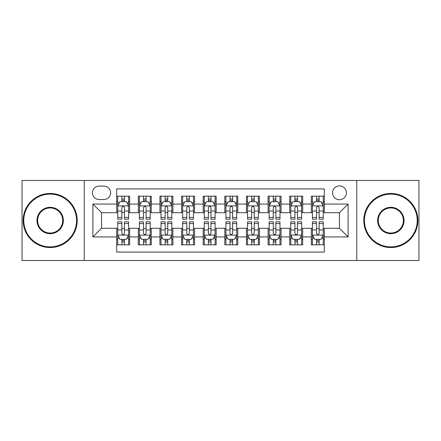<?xml version="1.0" encoding="UTF-8"?>
<svg xmlns="http://www.w3.org/2000/svg" width="441" height="441" viewBox="0 0 441 441"><rect width="100%" height="100%" fill="white"/><g stroke="black" fill="none" stroke-linecap="round" stroke-linejoin="round"><path stroke-width="0.66" d="M339.46 185.893A6.924 6.924 0 0 0 332.542 192.816A6.924 6.924 0 0 0 339.46 199.734A6.924 6.924 0 0 0 346.383 192.816A6.924 6.924 0 0 0 339.46 185.893M356.763 260.515L418.95 260.515L418.95 180.485L356.763 180.485L356.763 260.515L84.237 260.515L84.237 180.485L22.05 180.485L22.05 260.515L84.237 260.515M324.322 196.168L311.346 196.168L311.346 204.062L302.691 204.062L302.691 212.711L311.346 212.711L311.346 204.062M302.691 204.062L302.691 196.168L289.715 196.168L289.715 204.062L281.06 204.062L281.06 212.711L289.715 212.711L289.715 204.062M281.06 204.062L281.06 196.168L268.084 196.168L268.084 204.062L259.435 204.062L259.435 212.711L268.084 212.711L268.084 204.062M259.435 204.062L259.435 196.168L246.453 196.168L246.453 204.062L237.804 204.062L237.804 212.711L246.453 212.711L246.453 204.062M237.804 204.062L237.804 196.168L224.827 196.168L224.827 204.062L216.173 204.062L216.173 212.711L224.827 212.711L224.827 204.062M216.173 204.062L216.173 196.168L203.196 196.168L203.196 204.062L194.547 204.062L194.547 212.711L203.196 212.711L203.196 204.062M194.547 204.062L194.547 196.168L181.565 196.168L181.565 204.062L172.916 204.062L172.916 212.711L181.565 212.711L181.565 204.062M172.916 204.062L172.916 196.168L159.94 196.168L159.94 204.062L151.285 204.062L151.285 212.711L159.94 212.711L159.94 204.062M151.285 204.062L151.285 196.168L138.309 196.168L138.309 212.711L129.654 212.711L129.654 196.168L116.678 196.168M116.678 244.832L129.654 244.832L129.654 228.289L138.309 228.289L138.309 244.832L151.285 244.832L151.285 228.289L159.94 228.289L159.94 236.938L151.285 236.938M159.94 236.938L159.94 244.832L172.916 244.832L172.916 228.289L181.565 228.289L181.565 236.938L172.916 236.938M181.565 236.938L181.565 244.832L194.547 244.832L194.547 228.289L203.196 228.289L203.196 236.938L194.547 236.938M203.196 236.938L203.196 244.832L216.173 244.832L216.173 228.289L224.827 228.289L224.827 236.938L216.173 236.938M224.827 236.938L224.827 244.832L237.804 244.832L237.804 228.289L246.453 228.289L246.453 236.938L237.804 236.938M246.453 236.938L246.453 244.832L259.435 244.832L259.435 228.289L268.084 228.289L268.084 236.938L259.435 236.938M268.084 236.938L268.084 244.832L281.06 244.832L281.06 228.289L289.715 228.289L289.715 236.938L281.06 236.938M289.715 236.938L289.715 244.832L302.691 244.832L302.691 228.289L311.346 228.289L311.346 236.938L302.691 236.938M99.159 199.519L103.916 199.519A6.703 6.703 0 0 0 110.625 192.816A6.703 6.703 0 0 0 103.916 186.108L99.159 186.108A6.703 6.703 0 0 0 92.456 192.816A6.703 6.703 0 0 0 99.159 199.519M356.763 180.485L84.237 180.485M324.322 204.062L324.322 188.919L116.678 188.919L116.678 212.711L101.54 212.711L101.54 228.289L116.678 228.289L116.678 252.081L324.322 252.081L324.322 228.289L339.46 228.289L339.46 212.711L324.322 212.711L324.322 204.062L348.114 204.062L348.114 236.938L324.322 236.938M116.678 236.938L92.886 236.938L92.886 204.062L116.678 204.062M311.346 236.938L311.346 244.832L324.322 244.832M116.678 201.576L117.758 201.576M121.87 201.576L124.467 201.576M128.574 201.576L129.654 201.576M116.678 212.496L117.758 212.496M121.87 212.496L124.467 212.496M128.574 212.496L129.654 212.496M116.678 228.504L117.758 228.504M121.87 228.504L124.467 228.504M128.574 228.504L129.654 228.504M116.678 239.424L117.758 239.424M121.87 239.424L124.467 239.424M128.574 239.424L129.654 239.424M138.309 212.496L139.389 212.496M143.501 212.496L146.092 212.496M150.205 212.496L151.285 212.496M138.309 201.576L139.389 201.576M143.501 201.576L146.092 201.576M150.205 201.576L151.285 201.576M138.309 228.504L139.389 228.504M143.501 228.504L146.092 228.504M150.205 228.504L151.285 228.504M138.309 239.424L139.389 239.424M143.501 239.424L146.092 239.424M150.205 239.424L151.285 239.424M159.94 228.504L161.02 228.504M165.127 228.504L167.723 228.504M171.836 228.504L172.916 228.504M159.94 239.424L161.02 239.424M165.127 239.424L167.723 239.424M171.836 239.424L172.916 239.424M159.94 201.576L161.02 201.576M165.127 201.576L167.723 201.576M171.836 201.576L172.916 201.576M159.94 212.496L161.02 212.496M165.127 212.496L167.723 212.496M171.836 212.496L172.916 212.496M181.565 228.504L182.651 228.504M186.758 228.504L189.354 228.504M193.461 228.504L194.547 228.504M181.565 239.424L182.651 239.424M186.758 239.424L189.354 239.424M193.461 239.424L194.547 239.424M181.565 201.576L182.651 201.576M186.758 201.576L189.354 201.576M193.461 201.576L194.547 201.576M181.565 212.496L182.651 212.496M186.758 212.496L189.354 212.496M193.461 212.496L194.547 212.496M203.196 228.504L204.277 228.504M208.389 228.504L210.985 228.504M215.092 228.504L216.173 228.504M203.196 239.424L204.277 239.424M208.389 239.424L210.985 239.424M215.092 239.424L216.173 239.424M203.196 201.576L204.277 201.576M208.389 201.576L210.985 201.576M215.092 201.576L216.173 201.576M203.196 212.496L204.277 212.496M208.389 212.496L210.985 212.496M215.092 212.496L216.173 212.496M224.827 228.504L225.908 228.504M230.015 228.504L232.611 228.504M236.723 228.504L237.804 228.504M224.827 239.424L225.908 239.424M230.015 239.424L232.611 239.424M236.723 239.424L237.804 239.424M224.827 201.576L225.908 201.576M230.015 201.576L232.611 201.576M236.723 201.576L237.804 201.576M224.827 212.496L225.908 212.496M230.015 212.496L232.611 212.496M236.723 212.496L237.804 212.496M246.453 228.504L247.539 228.504M251.646 228.504L254.242 228.504M258.349 228.504L259.435 228.504M246.453 239.424L247.539 239.424M251.646 239.424L254.242 239.424M258.349 239.424L259.435 239.424M246.453 201.576L247.539 201.576M251.646 201.576L254.242 201.576M258.349 201.576L259.435 201.576M246.453 212.496L247.539 212.496M251.646 212.496L254.242 212.496M258.349 212.496L259.435 212.496M268.084 228.504L269.164 228.504M273.277 228.504L275.873 228.504M279.98 228.504L281.06 228.504M268.084 239.424L269.164 239.424M273.277 239.424L275.873 239.424M279.98 239.424L281.06 239.424M268.084 201.576L269.164 201.576M273.277 201.576L275.873 201.576M279.98 201.576L281.06 201.576M268.084 212.496L269.164 212.496M273.277 212.496L275.873 212.496M279.98 212.496L281.06 212.496M289.715 228.504L290.795 228.504M294.908 228.504L297.499 228.504M301.611 228.504L302.691 228.504M289.715 239.424L290.795 239.424M294.908 239.424L297.499 239.424M301.611 239.424L302.691 239.424M289.715 201.576L290.795 201.576M294.908 201.576L297.499 201.576M301.611 201.576L302.691 201.576M289.715 212.496L290.795 212.496M294.908 212.496L297.499 212.496M301.611 212.496L302.691 212.496M311.346 228.504L312.426 228.504M316.533 228.504L319.13 228.504M323.242 228.504L324.322 228.504M311.346 239.424L312.426 239.424M316.533 239.424L319.13 239.424M323.242 239.424L324.322 239.424M311.346 201.576L312.426 201.576M316.533 201.576L319.13 201.576M323.242 201.576L324.322 201.576M311.346 212.496L312.426 212.496M316.533 212.496L319.13 212.496M323.242 212.496L324.322 212.496M101.54 212.711L92.886 204.062M101.54 228.289L92.886 236.938M348.114 204.062L339.46 212.711M348.114 236.938L339.46 228.289M124.467 198.979L121.87 198.979M128.574 217.441L124.467 217.441L124.467 219.205L128.574 219.205L128.574 206.008L126.413 201.68L119.924 201.68L117.758 206.008L117.758 219.205L121.87 219.205L121.87 217.441L117.758 217.441M117.758 206.008L117.758 196.168M128.574 206.008L128.574 196.168M121.87 201.68L121.87 196.168M124.467 196.168L124.467 201.68M124.467 217.441L124.467 207.628C123.601 205.964 122.736 205.964 121.87 207.628L121.87 217.441M121.87 242.021L124.467 242.021M117.758 223.559L121.87 223.559L121.87 221.795L117.758 221.795L117.758 234.992L119.924 239.32L126.413 239.32L128.574 234.992L128.574 221.795L124.467 221.795L124.467 223.559L128.574 223.559M128.574 234.992L128.574 244.832M117.758 234.992L117.758 244.832M124.467 239.32L124.467 244.832M121.87 244.832L121.87 239.32M121.87 223.559L121.87 233.372C122.736 235.036 123.601 235.036 124.467 233.372L124.467 223.559M50.169 194.112A26.388 26.388 0 0 0 23.781 220.5A26.388 26.388 0 0 0 50.169 246.888A26.388 26.388 0 0 0 76.558 220.5A26.388 26.388 0 0 0 50.169 194.112M50.169 247.539A27.039 27.039 0 0 1 23.13 220.5A27.039 27.039 0 0 1 50.169 193.461A27.039 27.039 0 0 1 77.203 220.5A27.039 27.039 0 0 1 50.169 247.539M50.169 207.309A13.191 13.191 0 0 1 63.361 220.5A13.191 13.191 0 0 1 50.169 233.691A13.191 13.191 0 0 1 36.972 220.5A13.191 13.191 0 0 1 50.169 207.309M50.169 233.046A12.546 12.546 0 0 0 62.716 220.5A12.546 12.546 0 0 0 50.169 207.954A12.546 12.546 0 0 0 37.623 220.5A12.546 12.546 0 0 0 50.169 233.046M390.831 194.112A26.388 26.388 0 0 0 364.442 220.5A26.388 26.388 0 0 0 390.831 246.888A26.388 26.388 0 0 0 417.219 220.5A26.388 26.388 0 0 0 390.831 194.112M390.831 247.539A27.039 27.039 0 0 1 363.797 220.5A27.039 27.039 0 0 1 390.831 193.461A27.039 27.039 0 0 1 417.87 220.5A27.039 27.039 0 0 1 390.831 247.539M390.831 207.309A13.191 13.191 0 0 1 404.028 220.5A13.191 13.191 0 0 1 390.831 233.691A13.191 13.191 0 0 1 377.639 220.5A13.191 13.191 0 0 1 390.831 207.309M390.831 233.046A12.546 12.546 0 0 0 403.377 220.5A12.546 12.546 0 0 0 390.831 207.954A12.546 12.546 0 0 0 378.284 220.5A12.546 12.546 0 0 0 390.831 233.046M146.092 198.979L143.501 198.979M150.205 217.441L146.092 217.441L146.092 219.205L150.205 219.205L150.205 206.008L148.044 201.68L141.55 201.68L139.389 206.008L139.389 219.205L143.501 219.205L143.501 217.441L139.389 217.441M139.389 206.008L139.389 196.168M150.205 206.008L150.205 196.168M143.501 201.68L143.501 196.168M146.092 196.168L146.092 201.68M146.092 217.441L146.092 207.628C145.232 205.964 144.367 205.964 143.501 207.628L143.501 217.441M167.723 198.979L165.127 198.979M171.836 217.441L167.723 217.441L167.723 219.205L171.836 219.205L171.836 206.008L169.669 201.68L163.181 201.68L161.02 206.008L161.02 219.205L165.127 219.205L165.127 217.441L161.02 217.441M161.02 206.008L161.02 196.168M171.836 206.008L171.836 196.168M165.127 201.68L165.127 196.168M167.723 196.168L167.723 201.68M167.723 217.441L167.723 207.628C166.858 205.964 165.992 205.964 165.127 207.628L165.127 217.441M189.354 198.979L186.758 198.979M193.461 217.441L189.354 217.441L189.354 219.205L193.461 219.205L193.461 206.008L191.3 201.68L184.812 201.68L182.651 206.008L182.651 219.205L186.758 219.205L186.758 217.441L182.651 217.441M182.651 206.008L182.651 196.168M193.461 206.008L193.461 196.168M186.758 201.68L186.758 196.168M189.354 196.168L189.354 201.68M189.354 217.441L189.354 207.628C188.489 205.964 187.623 205.964 186.758 207.628L186.758 217.441M210.985 198.979L208.389 198.979M215.092 217.441L210.985 217.441L210.985 219.205L215.092 219.205L215.092 206.008L212.931 201.68L206.443 201.68L204.277 206.008L204.277 219.205L208.389 219.205L208.389 217.441L204.277 217.441M204.277 206.008L204.277 196.168M215.092 206.008L215.092 196.168M208.389 201.68L208.389 196.168M210.985 196.168L210.985 201.68M210.985 217.441L210.985 207.628C210.12 205.964 209.255 205.964 208.389 207.628L208.389 217.441M143.501 242.021L146.092 242.021M139.389 223.559L143.501 223.559L143.501 221.795L139.389 221.795L139.389 234.992L141.55 239.32L148.044 239.32L150.205 234.992L150.205 221.795L146.092 221.795L146.092 223.559L150.205 223.559M150.205 234.992L150.205 244.832M139.389 234.992L139.389 244.832M146.092 239.32L146.092 244.832M143.501 244.832L143.501 239.32M143.501 223.559L143.501 233.372C144.361 235.036 145.227 235.036 146.092 233.372L146.092 223.559M165.127 242.021L167.723 242.021M161.02 223.559L165.127 223.559L165.127 221.795L161.02 221.795L161.02 234.992L163.181 239.32L169.669 239.32L171.836 234.992L171.836 221.795L167.723 221.795L167.723 223.559L171.836 223.559M171.836 234.992L171.836 244.832M161.02 234.992L161.02 244.832M167.723 239.32L167.723 244.832M165.127 244.832L165.127 239.32M165.127 223.559L165.127 233.372C165.992 235.036 166.858 235.036 167.723 233.372L167.723 223.559M186.758 242.021L189.354 242.021M182.651 223.559L186.758 223.559L186.758 221.795L182.651 221.795L182.651 234.992L184.812 239.32L191.3 239.32L193.461 234.992L193.461 221.795L189.354 221.795L189.354 223.559L193.461 223.559M193.461 234.992L193.461 244.832M182.651 234.992L182.651 244.832M189.354 239.32L189.354 244.832M186.758 244.832L186.758 239.32M186.758 223.559L186.758 233.372C187.623 235.036 188.489 235.036 189.354 233.372L189.354 223.559M208.389 242.021L210.985 242.021M204.277 223.559L208.389 223.559L208.389 221.795L204.277 221.795L204.277 234.992L206.443 239.32L212.931 239.32L215.092 234.992L215.092 221.795L210.985 221.795L210.985 223.559L215.092 223.559M215.092 234.992L215.092 244.832M204.277 234.992L204.277 244.832M210.985 239.32L210.985 244.832M208.389 244.832L208.389 239.32M208.389 223.559L208.389 233.372C209.249 235.036 210.114 235.036 210.985 233.372L210.985 223.559M232.611 198.979L230.015 198.979M236.723 217.441L232.611 217.441L232.611 219.205L236.723 219.205L236.723 206.008L234.557 201.68L228.069 201.68L225.908 206.008L225.908 219.205L230.015 219.205L230.015 217.441L225.908 217.441M225.908 206.008L225.908 196.168M236.723 206.008L236.723 196.168M230.015 201.68L230.015 196.168M232.611 196.168L232.611 201.68M232.611 217.441L232.611 207.628C231.751 205.964 230.886 205.964 230.015 207.628L230.015 217.441M230.015 242.021L232.611 242.021M225.908 223.559L230.015 223.559L230.015 221.795L225.908 221.795L225.908 234.992L228.069 239.32L234.557 239.32L236.723 234.992L236.723 221.795L232.611 221.795L232.611 223.559L236.723 223.559M236.723 234.992L236.723 244.832M225.908 234.992L225.908 244.832M232.611 239.32L232.611 244.832M230.015 244.832L230.015 239.32M230.015 223.559L230.015 233.372C230.88 235.036 231.745 235.036 232.611 233.372L232.611 223.559M254.242 198.979L251.646 198.979M258.349 217.441L254.242 217.441L254.242 219.205L258.349 219.205L258.349 206.008L256.188 201.68L249.7 201.68L247.539 206.008L247.539 219.205L251.646 219.205L251.646 217.441L247.539 217.441M247.539 206.008L247.539 196.168M258.349 206.008L258.349 196.168M251.646 201.68L251.646 196.168M254.242 196.168L254.242 201.68M254.242 217.441L254.242 207.628C253.377 205.964 252.511 205.964 251.646 207.628L251.646 217.441M251.646 242.021L254.242 242.021M247.539 223.559L251.646 223.559L251.646 221.795L247.539 221.795L247.539 234.992L249.7 239.32L256.188 239.32L258.349 234.992L258.349 221.795L254.242 221.795L254.242 223.559L258.349 223.559M258.349 234.992L258.349 244.832M247.539 234.992L247.539 244.832M254.242 239.32L254.242 244.832M251.646 244.832L251.646 239.32M251.646 223.559L251.646 233.372C252.511 235.036 253.377 235.036 254.242 233.372L254.242 223.559M275.873 198.979L273.277 198.979M279.98 217.441L275.873 217.441L275.873 219.205L279.98 219.205L279.98 206.008L277.819 201.68L271.331 201.68L269.164 206.008L269.164 219.205L273.277 219.205L273.277 217.441L269.164 217.441M269.164 206.008L269.164 196.168M279.98 206.008L279.98 196.168M273.277 201.68L273.277 196.168M275.873 196.168L275.873 201.68M275.873 217.441L275.873 207.628C275.008 205.964 274.142 205.964 273.277 207.628L273.277 217.441M273.277 242.021L275.873 242.021M269.164 223.559L273.277 223.559L273.277 221.795L269.164 221.795L269.164 234.992L271.331 239.32L277.819 239.32L279.98 234.992L279.98 221.795L275.873 221.795L275.873 223.559L279.98 223.559M279.98 234.992L279.98 244.832M269.164 234.992L269.164 244.832M275.873 239.32L275.873 244.832M273.277 244.832L273.277 239.32M273.277 223.559L273.277 233.372C274.142 235.036 275.008 235.036 275.873 233.372L275.873 223.559M297.499 198.979L294.908 198.979M301.611 217.441L297.499 217.441L297.499 219.205L301.611 219.205L301.611 206.008L299.45 201.68L292.956 201.68L290.795 206.008L290.795 219.205L294.908 219.205L294.908 217.441L290.795 217.441M290.795 206.008L290.795 196.168M301.611 206.008L301.611 196.168M294.908 201.68L294.908 196.168M297.499 196.168L297.499 201.68M297.499 217.441L297.499 207.628C296.639 205.964 295.773 205.964 294.908 207.628L294.908 217.441M294.908 242.021L297.499 242.021M290.795 223.559L294.908 223.559L294.908 221.795L290.795 221.795L290.795 234.992L292.956 239.32L299.45 239.32L301.611 234.992L301.611 221.795L297.499 221.795L297.499 223.559L301.611 223.559M301.611 234.992L301.611 244.832M290.795 234.992L290.795 244.832M297.499 239.32L297.499 244.832M294.908 244.832L294.908 239.32M294.908 223.559L294.908 233.372C295.768 235.036 296.633 235.036 297.499 233.372L297.499 223.559M319.13 198.979L316.533 198.979M323.242 217.441L319.13 217.441L319.13 219.205L323.242 219.205L323.242 206.008L321.076 201.68L314.587 201.68L312.426 206.008L312.426 219.205L316.533 219.205L316.533 217.441L312.426 217.441M312.426 206.008L312.426 196.168M323.242 206.008L323.242 196.168M316.533 201.68L316.533 196.168M319.13 196.168L319.13 201.68M319.13 217.441L319.13 207.628C318.264 205.964 317.399 205.964 316.533 207.628L316.533 217.441M316.533 242.021L319.13 242.021M312.426 223.559L316.533 223.559L316.533 221.795L312.426 221.795L312.426 234.992L314.587 239.32L321.076 239.32L323.242 234.992L323.242 221.795L319.13 221.795L319.13 223.559L323.242 223.559M323.242 234.992L323.242 244.832M312.426 234.992L312.426 244.832M319.13 239.32L319.13 244.832M316.533 244.832L316.533 239.32M316.533 223.559L316.533 233.372C317.399 235.036 318.264 235.036 319.13 233.372L319.13 223.559M138.309 236.938L129.654 236.938M138.309 204.062L129.654 204.062M128.518 205.897L117.813 205.897M117.758 202.871L119.329 202.871M127.008 202.871L128.574 202.871M121.87 211.024L117.758 211.024M128.574 211.024L124.467 211.024M124.467 200.357L121.87 200.357M117.813 235.103L128.518 235.103M128.574 238.129L127.008 238.129M119.329 238.129L117.758 238.129M124.467 229.976L128.574 229.976M117.758 229.976L121.87 229.976M121.87 240.643L124.467 240.643M150.149 205.897L139.444 205.897M139.389 202.871L140.96 202.871M148.639 202.871L150.205 202.871M143.501 211.024L139.389 211.024M150.205 211.024L146.092 211.024M146.092 200.357L143.501 200.357M171.781 205.897L161.075 205.897M161.02 202.871L162.586 202.871M170.265 202.871L171.836 202.871M165.127 211.024L161.02 211.024M171.836 211.024L167.723 211.024M167.723 200.357L165.127 200.357M193.412 205.897L182.701 205.897M182.651 202.871L184.217 202.871M191.896 202.871L193.461 202.871M186.758 211.024L182.651 211.024M193.461 211.024L189.354 211.024M189.354 200.357L186.758 200.357M215.037 205.897L204.332 205.897M204.277 202.871L205.848 202.871M213.527 202.871L215.092 202.871M208.389 211.024L204.277 211.024M215.092 211.024L210.985 211.024M210.985 200.357L208.389 200.357M139.444 235.103L150.149 235.103M150.205 238.129L148.639 238.129M140.96 238.129L139.389 238.129M146.092 229.976L150.205 229.976M139.389 229.976L143.501 229.976M143.501 240.643L146.092 240.643M161.075 235.103L171.781 235.103M171.836 238.129L170.265 238.129M162.586 238.129L161.02 238.129M167.723 229.976L171.836 229.976M161.02 229.976L165.127 229.976M165.127 240.643L167.723 240.643M182.701 235.103L193.412 235.103M193.461 238.129L191.896 238.129M184.217 238.129L182.651 238.129M189.354 229.976L193.461 229.976M182.651 229.976L186.758 229.976M186.758 240.643L189.354 240.643M204.332 235.103L215.037 235.103M215.092 238.129L213.527 238.129M205.848 238.129L204.277 238.129M210.985 229.976L215.092 229.976M204.277 229.976L208.389 229.976M208.389 240.643L210.985 240.643M236.668 205.897L225.963 205.897M225.908 202.871L227.473 202.871M235.152 202.871L236.723 202.871M230.015 211.024L225.908 211.024M236.723 211.024L232.611 211.024M232.611 200.357L230.015 200.357M225.963 235.103L236.668 235.103M236.723 238.129L235.152 238.129M227.473 238.129L225.908 238.129M232.611 229.976L236.723 229.976M225.908 229.976L230.015 229.976M230.015 240.643L232.611 240.643M258.299 205.897L247.588 205.897M247.539 202.871L249.104 202.871M256.783 202.871L258.349 202.871M251.646 211.024L247.539 211.024M258.349 211.024L254.242 211.024M254.242 200.357L251.646 200.357M247.588 235.103L258.299 235.103M258.349 238.129L256.783 238.129M249.104 238.129L247.539 238.129M254.242 229.976L258.349 229.976M247.539 229.976L251.646 229.976M251.646 240.643L254.242 240.643M279.925 205.897L269.219 205.897M269.164 202.871L270.735 202.871M278.414 202.871L279.98 202.871M273.277 211.024L269.164 211.024M279.98 211.024L275.873 211.024M275.873 200.357L273.277 200.357M269.219 235.103L279.925 235.103M279.98 238.129L278.414 238.129M270.735 238.129L269.164 238.129M275.873 229.976L279.98 229.976M269.164 229.976L273.277 229.976M273.277 240.643L275.873 240.643M301.556 205.897L290.851 205.897M290.795 202.871L292.361 202.871M300.04 202.871L301.611 202.871M294.908 211.024L290.795 211.024M301.611 211.024L297.499 211.024M297.499 200.357L294.908 200.357M290.851 235.103L301.556 235.103M301.611 238.129L300.04 238.129M292.361 238.129L290.795 238.129M297.499 229.976L301.611 229.976M290.795 229.976L294.908 229.976M294.908 240.643L297.499 240.643M323.187 205.897L312.482 205.897M312.426 202.871L313.992 202.871M321.671 202.871L323.242 202.871M316.533 211.024L312.426 211.024M323.242 211.024L319.13 211.024M319.13 200.357L316.533 200.357M312.482 235.103L323.187 235.103M323.242 238.129L321.671 238.129M313.992 238.129L312.426 238.129M319.13 229.976L323.242 229.976M312.426 229.976L316.533 229.976M316.533 240.643L319.13 240.643"/></g></svg>
